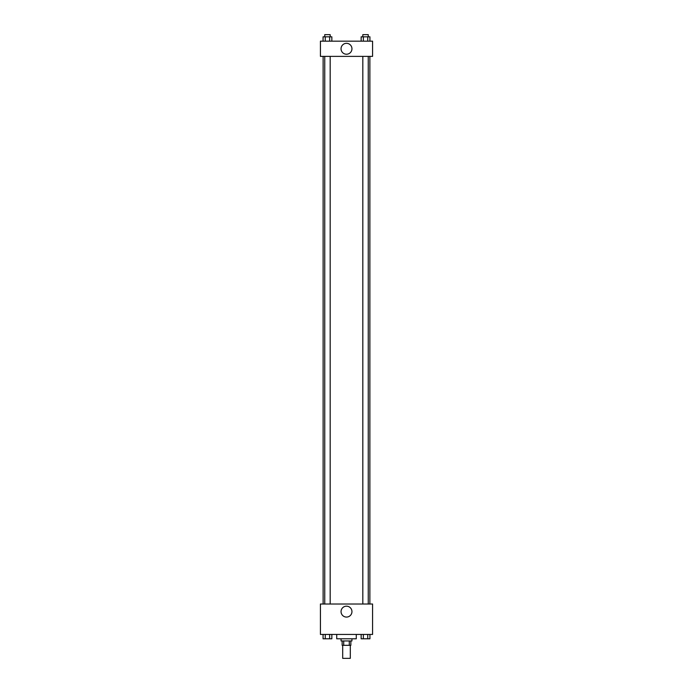 <?xml version="1.0" encoding="UTF-8"?>
<svg xmlns="http://www.w3.org/2000/svg" width="693" height="693" viewBox="0 0 693 693"><rect width="100%" height="100%" fill="white"/><g stroke="black" fill="none" stroke-linecap="round" stroke-linejoin="round"><path stroke-width="1.04" d="M342.697 645.313L342.697 658.35L350.303 658.35L350.303 645.313M349.289 640.964L349.289 645.313L342.151 645.313L342.151 640.964M349.289 645.313L350.849 645.313L350.849 640.964M351.931 638.79L351.931 640.964L341.069 640.964L341.069 638.79M343.711 640.964L343.711 645.313M336.72 634.441L336.72 638.79L356.28 638.79L356.28 634.441M372.574 634.441L320.426 634.441L320.426 604.019L372.574 604.019L372.574 634.441M346.5 617.073A5.449 5.449 0 0 1 341.779 608.904A5.449 5.449 0 0 1 351.221 608.904A5.449 5.449 0 0 1 346.5 617.073M369.88 56.384L369.88 604.019M362.82 604.019L362.82 56.384M330.18 56.384L330.18 604.019M372.574 56.384L320.426 56.384L320.426 41.173L372.574 41.173L372.574 56.384M351.949 48.779A5.449 5.449 0 0 1 343.771 53.5A5.449 5.449 0 0 1 343.771 44.057A5.449 5.449 0 0 1 351.949 48.779M369.932 41.173L369.932 36.824L361.148 36.824L361.148 41.173M367.732 36.824L367.732 41.173M363.34 36.824L363.34 41.173M362.82 36.824L362.82 34.65L368.252 34.65L368.252 36.824M331.852 41.173L331.852 36.824L323.068 36.824L323.068 41.173M329.66 36.824L329.66 41.173M325.268 36.824L325.268 41.173M324.748 36.824L324.748 34.65L330.18 34.65L330.18 36.824M369.932 634.441L369.932 638.79L361.148 638.79L361.148 634.441M367.732 634.441L367.732 638.79M363.34 634.441L363.34 638.79M368.252 638.79L362.82 638.79M331.852 634.441L331.852 638.79L323.068 638.79L323.068 634.441M329.66 634.441L329.66 638.79M325.268 634.441L325.268 638.79M330.18 638.79L324.748 638.79M323.12 56.384L323.12 604.019M368.252 604.019L368.252 56.384M324.748 56.384L324.748 604.019"/></g></svg>
